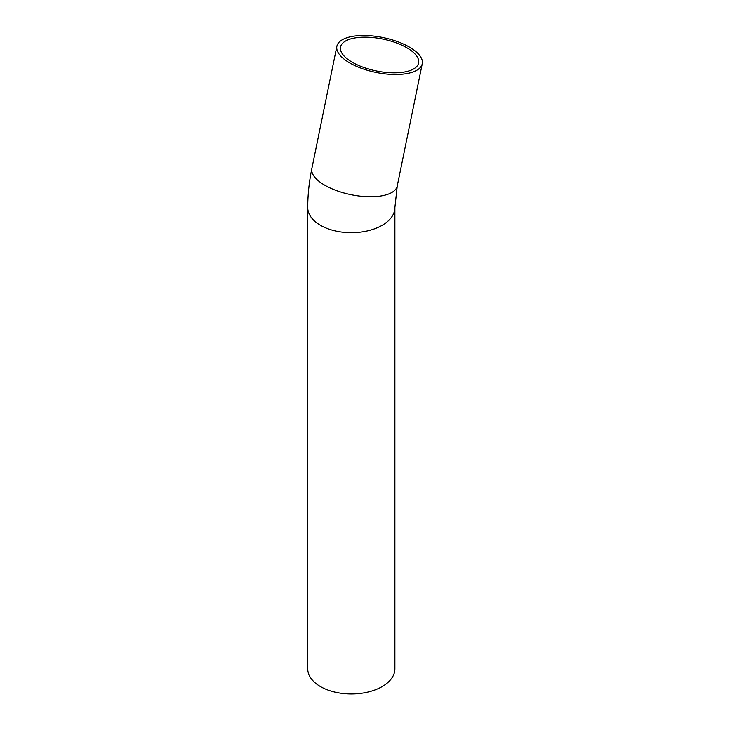 <?xml version="1.0" encoding="UTF-8"?>
<svg xmlns="http://www.w3.org/2000/svg" width="730" height="730" viewBox="0 0 730 730"><rect width="100%" height="100%" fill="white"/><g stroke="black" fill="none" stroke-linecap="round" stroke-linejoin="round"><path stroke-width="1.09" d="M352.362 62.296A39.84 16.261 -168.4 0 1 340.536 47.012A39.84 16.261 -168.4 0 1 382.83 39.064A39.84 16.261 -168.4 0 1 418.6 62.99A39.84 16.261 -168.4 0 1 393.361 72.817A39.84 16.261 -168.4 0 1 352.362 62.296M349.807 62.972A43.572 17.794 -168.4 0 1 336.877 46.264A43.572 17.794 -168.4 0 1 383.131 37.577A43.572 17.794 -168.4 0 1 422.259 63.738A43.572 17.794 -168.4 0 1 394.647 74.487A43.572 17.794 -168.4 0 1 349.807 62.972M394.893 207.53L394.893 668.826A43.572 25.158 180 0 1 367.993 692.067A43.572 25.158 180 0 1 320.507 686.611A43.572 25.158 180 0 1 307.741 668.826L307.741 207.53A43.572 25.158 180 0 0 320.507 225.314A43.572 25.158 180 0 0 367.993 230.771A43.572 25.158 180 0 0 394.893 207.53L397.248 185.977A43.572 17.794 -168.4 0 1 369.635 196.735A43.572 17.794 -168.4 0 1 324.795 185.219A43.572 17.794 -168.4 0 1 311.865 168.502L336.877 46.264M397.248 185.977L422.259 63.738M311.865 168.502C309.137 181.779 307.759 194.782 307.741 207.53"/></g></svg>
